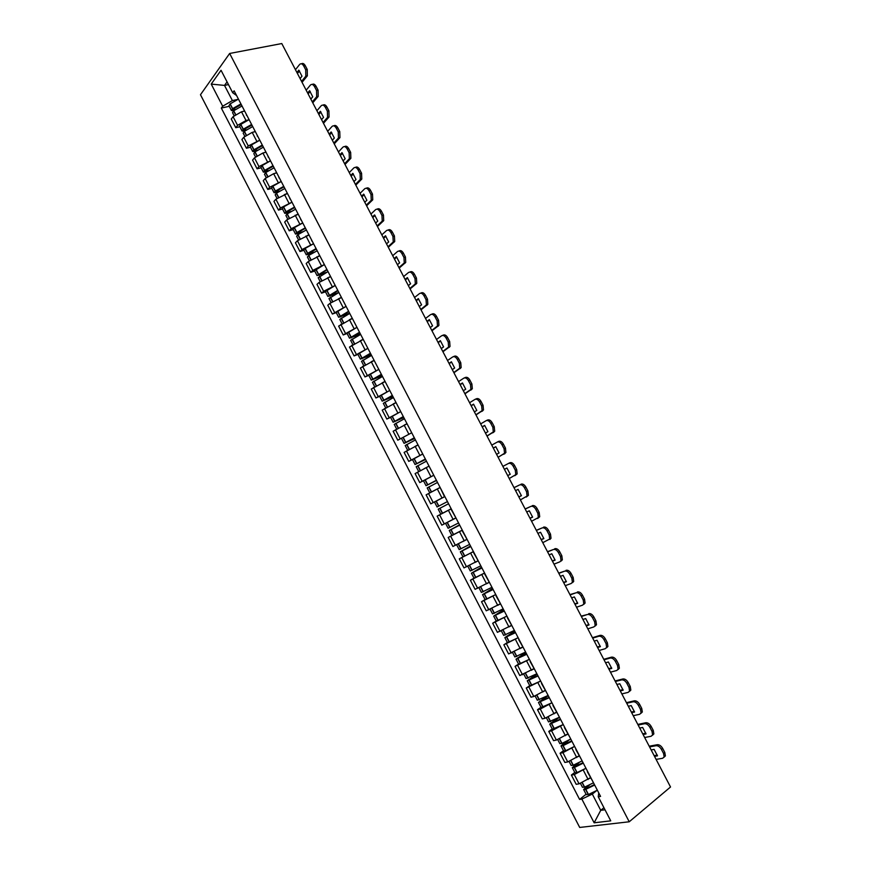 <?xml version="1.0" encoding="UTF-8"?>
<svg xmlns="http://www.w3.org/2000/svg" width="871" height="871" viewBox="0 0 871 871"><rect width="100%" height="100%" fill="white"/><g stroke="black" fill="none" stroke-linecap="round" stroke-linejoin="round"><path stroke-width="1.31" d="M229.65 53.469L200.472 94.732L579.705 827.45L629.232 821.778L229.65 53.469L281.779 43.55L670.528 786.992L629.232 821.778M244.294 111.161L241.496 111.793L233.08 116.67L231.261 119.033L235.769 127.71L237.587 125.37L246.014 120.503L248.279 119.969M241.8 105.598L246.373 114.406M239.852 126.752L235.769 127.71M247.07 115.745L246.406 115.233M254.963 131.717L252.187 132.381L243.749 137.248L241.909 139.556L246.417 148.255L248.268 145.969L258.992 140.547M252.623 126.426L257.206 135.255M250.478 147.243L246.417 148.255M257.87 136.529L257.217 136.05M265.666 152.316L262.9 153.013L254.441 157.858L252.568 160.112L257.087 168.832L258.97 166.601L269.727 161.168M263.467 147.308L268.061 156.159M261.126 167.765L257.087 168.832M268.682 157.357L268.05 156.911M276.379 172.959L273.636 173.688L265.154 178.522L263.249 180.722L267.767 189.453L269.694 187.276L280.495 181.821M274.332 168.234L278.938 177.096M271.796 188.332L267.767 189.453M279.526 178.228L278.905 177.826M287.125 193.634L275.889 199.219L273.951 201.364L278.48 210.107L280.44 207.995L291.273 202.518M285.22 189.192L289.836 198.076M282.487 208.942L278.48 210.107M290.381 199.143L289.793 198.773M297.882 214.364L286.657 219.971L284.675 222.051L289.216 230.815L291.208 228.757L302.095 223.248M296.129 210.205L300.756 219.111M293.2 229.596L289.216 230.815M301.268 220.091L300.691 219.764M308.672 235.126L297.436 240.755L295.421 242.78L299.972 251.556L301.997 249.563L312.939 244.022M307.06 231.261L311.698 240.178M303.935 250.293L299.972 251.556M312.166 241.093L311.611 240.799M319.472 255.932L308.236 261.583L306.189 263.543L310.751 272.351L312.809 270.413L323.816 264.838M318.024 252.35L322.662 261.289M314.692 271.033L310.751 272.351M330.305 276.793L319.058 282.454L316.979 284.36L321.551 293.179L323.642 291.295L334.725 285.688M328.998 273.494L333.647 282.454M325.46 291.807L321.551 293.179M341.16 297.686L329.902 303.369L327.79 305.22L332.374 314.05L345.667 306.57M340.006 294.681L344.666 303.652M336.26 312.624L332.374 314.05M352.026 318.623L338.634 326.113L343.218 334.965L356.664 327.485M351.024 315.912L355.695 324.905M347.083 333.495L343.218 334.965M362.924 339.603L349.489 347.05L354.083 355.923L367.714 348.422M362.075 337.175L366.756 346.19M357.927 354.399L354.083 355.923M373.844 360.627L360.365 368.041L364.971 376.925L378.798 369.391L368.727 375.216L371.275 380.126L382.14 375.826M373.147 358.493L377.829 367.529M368.792 375.347L364.971 376.925M384.786 381.694L371.264 389.065L375.891 397.971L389.751 390.469L379.636 396.24L382.184 401.161L392.973 396.675M384.231 379.854L388.934 388.901M379.68 396.338L375.891 397.971M395.75 402.805L382.195 410.132L386.822 419.06L400.714 411.602L390.556 417.307L393.115 422.239L403.817 417.568M395.347 401.259L400.061 410.328M390.6 417.372L386.822 419.06M406.735 423.948L393.137 431.243L397.775 440.193L411.711 432.767L397.775 440.193M406.496 422.707L411.21 431.798M417.742 445.146L404.111 452.408L408.749 461.369L422.729 453.976M417.655 444.21L422.381 453.312M425.331 458.995L415.053 464.526L412.484 459.572L408.749 461.369M427.106 467.215L415.097 473.606L419.757 482.588L433.769 475.228M428.837 465.745L433.584 474.869M423.676 480.629L419.757 482.588M439.822 487.673L426.115 494.848L430.775 503.852L444.831 496.524M440.051 487.335L444.482 496.644M447.454 501.587L437.079 506.987L434.498 502.001L444.863 496.59L430.775 503.852M451.222 508.838L437.155 516.133L441.826 525.159L455.587 518.038M444.885 512.05L437.155 516.133M450.949 509.11L456.045 518.125M462.316 530.199L448.206 537.472L452.898 546.509L466.704 539.432M451.94 535.425L448.206 537.472M462.185 530.755L467.313 539.824M473.432 551.615L459.289 558.844L463.993 567.903L477.831 560.87M473.41 551.572L459.289 558.844M473.454 552.432L478.604 561.555M484.581 573.074L470.394 580.26L475.098 589.34L488.99 582.351M473.998 578.159L470.394 580.26M484.733 574.163L489.916 583.341M495.741 594.566L481.521 601.73L486.247 610.821L500.161 603.875M485.103 599.564L481.521 601.73M496.045 595.938L501.25 605.182M503.612 609.722L493.672 616.102L496.285 621.132L506.933 616.102L492.681 623.233L497.406 632.346L511.364 625.443M496.23 621.023L492.681 623.233M507.368 617.757L512.616 627.055M514.696 631.05L504.842 637.626L507.455 642.667L518.147 637.714L503.852 644.79L508.588 653.925L522.589 647.055M507.379 642.515L503.852 644.79M518.724 639.619L524.004 648.982M529.198 659.467L515.055 666.391L519.791 675.537L533.836 668.71M530.581 661.644L530.276 661.067M518.55 664.061L515.055 666.391M530.112 661.535L535.415 670.953M540.336 681.231L526.269 688.025L531.027 697.203L533.781 696.484L545.104 690.42M542.002 683.648L541.664 682.984M529.753 685.651L526.269 688.025M541.512 683.495L546.846 692.968M551.528 703.028L540.292 709.038L537.516 709.713L542.285 718.902L545.072 718.248L556.406 712.173M553.455 705.695L553.074 704.955M540.967 707.285L537.516 709.713M552.943 705.499L558.3 715.026M562.764 724.857L551.593 730.834L548.784 731.455L553.553 740.655L556.384 740.067L567.729 733.97M564.931 727.786L564.495 726.958M552.214 728.962L548.784 731.455M564.386 727.546L569.786 737.138M574.043 746.73L562.927 752.675L560.075 753.23L564.865 762.452L567.729 761.929L579.063 755.81M576.417 749.92L575.96 749.016M563.483 750.682L560.075 753.23M575.862 749.648L581.295 759.294M585.356 768.636L574.272 774.559L571.387 775.048L576.188 784.303L579.084 783.835L590.429 777.694M587.947 772.098L587.435 771.129M574.773 772.446L571.387 775.048M587.37 771.793L592.824 781.505M228.474 84.585L224.511 85.412L232.383 100.579L237.587 99.436M236.564 95.516L232.699 92.74L221.038 70.279L211.218 84.095L224.511 85.412L227.07 81.896M598.736 792.893L598.235 796.747L600.565 796.41L234.136 90.824L232.699 92.74M598.235 796.747L610.745 820.852L594.142 822.801L581.85 799.088L592.313 794.08L600.74 810.324L604.997 809.78M232.383 100.579L222.682 106.218L221.31 108.069L579.596 799.415L581.85 799.088M222.682 106.218L211.218 84.095M603.93 807.722L600.74 810.324L594.142 822.801M596.7 790.585L592.313 794.08M229.247 106.306L221.31 108.069M586.085 794.254L579.596 799.415M240.929 103.91L232.644 108.625L231.446 110.552L233.776 110.704L241.746 106.12M231.446 110.552L228.964 105.761L230.009 103.954L238.436 99.109M234.07 115.614L232.535 112.642L233.733 110.737L235.638 114.406M235.366 109.506L233.188 109.659L233.7 108.788L241.267 104.553M242.965 111.455L244.185 110.944M301.562 81.384L305.819 76.169L305.699 69.778L307.245 69.451L307.354 75.842L302.063 82.331M295.454 69.702L299.624 64.465C300.952 63.191 302.313 63.681 303.696 65.935L305.699 69.778M297.436 73.491L299.493 70.921M301.497 63.812C302.792 62.984 304.033 63.594 305.242 65.619L303.696 65.935M307.245 69.451L305.242 65.619M296.924 72.522L298.829 70.148L301.997 76.202L300.092 78.564M251.599 124.455L243.151 129.278L242.073 131.031L244.653 131.064M242.073 131.031L239.579 126.241L240.657 124.477L249.095 119.643M244.762 136.214L243.161 133.132L244.25 131.39L252.579 126.611M246.319 129.866L243.815 130.149L244.348 129.3L251.915 125.076M253.624 132.033L254.865 131.51M312.297 101.907L316.663 96.746L316.532 90.464L318.067 90.116L318.198 96.398L312.765 102.8M306.167 90.192L310.403 85.075C311.764 83.834 313.125 84.345 314.518 86.61L316.532 90.464M308.127 93.937L310.218 91.433M312.232 84.454C313.56 83.605 314.834 84.215 316.053 86.273L314.518 86.61M318.067 90.116L316.053 86.273M307.648 93.023L309.586 90.704L312.754 96.779L310.816 99.076M262.291 145.043L253.831 149.856L252.721 151.554L255.606 151.445M252.721 151.554L250.227 146.753L251.479 144.924L259.787 140.22M255.464 156.856L253.809 153.666L254.92 151.968L263.39 147.155M257.348 150.248L254.463 150.672L255.007 149.845L262.596 145.631M264.305 152.654L265.557 152.12M323.054 122.473L327.54 117.356L327.376 111.194L328.911 110.835L329.064 116.986L323.489 123.312M316.913 110.737L321.214 105.739C322.586 104.531 323.968 105.064 325.362 107.34L327.376 111.194M318.851 114.439L320.964 112M322.999 105.13C324.35 104.27 325.645 104.879 326.886 106.981L325.362 107.34M328.911 110.835L326.886 106.981M318.394 113.568L320.354 111.303L323.533 117.389L321.562 119.632M273.004 165.675L264.523 170.476L263.39 172.131L266.613 171.848M263.39 172.131L260.886 167.308L262.171 165.534L270.5 160.841M266.188 177.532L264.479 174.244L265.622 172.6L274.104 167.798M268.453 170.64L265.132 171.239L265.688 170.433L273.287 166.23M275.007 173.318L276.281 172.763M333.822 143.073L338.438 138.021L338.253 131.967L339.766 131.586L339.951 137.629L334.235 143.867M327.67 131.314L332.047 126.437C333.441 125.261 334.834 125.816 336.228 128.102L338.253 131.967M329.586 134.972L331.731 132.599M333.778 125.849C335.15 124.967 336.478 125.598 337.752 127.721L336.228 128.102M339.766 131.586L337.752 127.721M329.162 134.156L331.154 131.946L334.344 138.043L332.341 140.231M283.739 186.35L275.247 191.141L274.082 192.741L277.718 192.273M274.082 192.741L271.578 187.907L272.884 186.187L281.224 181.506M276.945 198.25L275.171 194.854L276.347 193.253L284.839 188.474M279.667 191.043L276.695 191.87L275.824 191.849L276.39 191.065L284.011 186.873M285.732 194.037L287.027 193.46M344.622 163.726L349.358 158.718L349.151 152.784L350.654 152.381L350.861 158.315L345.014 164.467M338.46 151.935L342.902 147.177C344.317 146.045 345.722 146.622 347.126 148.908L349.151 152.784M340.343 155.55L342.51 153.252M344.589 146.611C345.983 145.707 347.333 146.339 348.629 148.506L347.126 148.908M350.654 152.381L348.629 148.506M339.94 154.788L341.976 152.632L345.166 158.729L343.13 160.874M294.496 207.069L285.982 211.838L284.795 213.384L288.922 212.687M284.795 213.384L282.28 208.55L283.619 206.884L291.981 202.214M287.713 219.024L285.895 215.507L287.082 213.961L295.607 209.192M291.023 211.435L287.397 212.491L286.537 212.491L287.125 211.74L294.746 207.548M296.467 214.789L297.795 214.19M355.433 184.412L360.289 179.47L360.071 173.645L361.563 173.22L361.792 179.045L355.804 185.109M349.26 172.6L353.778 167.961C355.216 166.862 356.631 167.461 358.035 169.758L360.071 173.645M351.133 176.171L353.321 173.939M355.412 167.417C356.827 166.492 358.21 167.134 359.538 169.344L358.035 169.758M361.563 173.22L359.538 169.344M350.752 175.452L352.809 173.351L356.01 179.47L353.942 181.56M305.286 227.821L296.75 232.579L295.519 234.081L300.266 233.101M295.519 234.081L293.015 229.236L294.376 227.614L302.76 222.965M298.503 239.83L296.63 236.204L298.002 234.604L306.385 229.955M302.553 231.795L298.122 233.167L297.272 233.188L297.871 232.459L305.514 228.278M307.223 235.584L308.584 234.963M366.277 205.142L371.253 200.265L371.002 194.538L372.494 194.102L372.744 199.807L366.615 205.785M360.093 193.308L364.677 188.789C366.125 187.722 367.562 188.343 368.977 190.651L371.002 194.538M361.933 196.835L364.154 194.669M366.255 188.267C367.704 187.319 369.108 187.973 370.469 190.216L368.977 190.651M372.494 194.102L370.469 190.216M361.585 196.171L363.675 194.124L366.887 200.254L364.786 202.279M316.086 248.627L307.528 253.374L306.276 254.822L311.774 253.494M306.276 254.822L303.761 249.966L305.155 248.398L313.549 243.76M309.314 260.679L307.387 256.945L308.791 255.399L317.196 250.761M314.333 252.1L308.029 253.918L316.304 249.041M317.991 256.422L319.396 255.78M377.143 225.916L382.238 221.092L381.966 215.485L383.447 215.017L383.719 220.624L377.448 226.514M370.937 214.059L375.597 209.661C377.067 208.626 378.515 209.28 379.93 211.588L381.966 215.485M372.766 217.543L375.009 215.431M377.121 209.16C378.591 208.191 380.028 208.844 381.411 211.13L379.93 211.588M383.447 215.017L381.411 211.13M372.44 216.923L374.563 214.93L377.774 221.071L375.641 223.052M326.908 269.466L317.055 275.595L323.544 273.81M317.055 275.595L314.529 270.729L324.371 264.588M320.158 281.573L318.165 277.729L328.019 271.61M326.549 272.285L318.808 274.703L327.104 269.847M328.77 277.316L330.229 276.64M388.031 246.733L393.246 241.975L392.952 236.477L394.432 235.987L394.715 241.485L388.314 247.277M381.814 234.854L386.539 230.575C388.031 229.585 389.489 230.249 390.916 232.568L392.952 236.477M383.61 238.284L385.875 236.248M387.998 230.096L388.009 230.096C389.511 229.106 390.97 229.77 392.386 232.089L390.916 232.568M394.432 235.987L392.386 232.089M383.316 237.718L385.472 235.78L388.684 241.942L386.528 243.858M337.752 290.359L327.855 296.423L335.705 294.017M327.855 296.423L325.329 291.545L335.215 285.459M331.013 302.509L328.966 298.557L338.863 292.504M338.841 292.438L329.608 295.519L337.937 290.707M339.57 298.252L341.084 297.544M398.929 267.593L404.275 262.9L403.959 257.5L405.429 256.999L405.734 262.389L399.19 268.083M392.712 255.682L397.503 251.534C399.016 250.576 400.486 251.262 401.912 253.592L403.959 257.5M394.476 259.079L396.773 257.108M398.842 251.077L398.972 251.033C400.486 250.075 401.956 250.761 403.382 253.091L401.912 253.592M405.429 256.999L403.382 253.091M394.215 258.556L396.392 256.673L399.626 262.846L397.426 264.708M348.618 311.285L338.677 317.284L348.629 313.952M338.677 317.284L336.141 312.395L346.081 306.385M341.9 323.489L339.788 319.417L349.739 313.429M349.598 313.157L340.441 316.38L348.781 311.6M350.382 319.232L351.96 318.481M409.86 288.486L415.325 283.87L414.999 278.578L416.447 278.056L416.774 283.336L410.099 288.932M403.621 276.564L408.488 272.525C410.023 271.61 411.515 272.318 412.941 274.659L414.999 278.578M405.374 279.907L407.693 278.001M409.708 272.1L409.947 272.013C411.482 271.088 412.963 271.796 414.4 274.136L412.941 274.659M416.447 278.056L414.4 274.136M405.135 279.439L407.345 277.62L410.579 283.794L408.357 285.612M359.516 332.254L349.521 338.188L360.55 334.246M349.521 338.188L346.985 333.288L356.968 327.344M352.799 344.513L350.632 340.332L360.638 334.41M360.376 333.92L351.285 337.284L359.658 332.537M361.193 340.278L362.859 339.472M420.813 309.434L426.398 304.883L426.05 299.7L427.487 299.145L427.835 304.327L421.02 309.826M414.563 297.479L419.506 293.571C421.063 292.689 422.555 293.418 423.992 295.77L426.05 299.7M416.294 300.778L418.635 298.949M420.584 293.168L420.943 293.037C422.511 292.144 424.003 292.874 425.44 295.225L423.992 295.77M427.487 299.145L425.44 295.225M416.077 300.364L418.32 298.601L421.564 304.796L419.299 306.548M370.425 353.267L360.387 359.135L371.329 355.009M360.387 359.135L357.839 354.225L367.867 348.346M363.73 365.58L361.509 361.291L371.547 355.422M371.188 354.726L362.151 358.231L370.556 353.517M372.004 361.367L373.779 360.507M431.787 330.425L437.492 325.939L437.122 320.855L438.559 320.288L438.93 325.362L431.972 330.762M425.527 318.438L430.535 314.66C432.114 313.81 433.627 314.562 435.065 316.924L437.122 320.855M427.226 321.704L429.588 319.929M431.493 314.289L431.972 314.093C433.551 313.244 435.065 313.995 436.502 316.358L435.065 316.924M438.559 320.288L436.502 316.358M427.04 321.334L429.316 319.624L432.571 325.83L430.274 327.529M381.367 374.323L371.275 380.126M374.682 386.68L372.396 382.282L382.489 376.49M382.01 375.575L373.038 379.212L381.476 374.53M382.794 382.532L384.721 381.574M442.784 351.449L448.609 347.039L448.227 342.063L449.654 341.476L450.035 346.451L442.936 351.742M436.513 339.45L441.597 335.792C443.187 334.976 444.711 335.749 446.159 338.122L448.227 342.063M438.189 342.662L440.574 340.953M442.414 335.455L443.023 335.204C444.624 334.388 446.148 335.172 447.585 337.534L446.159 338.122M449.654 341.476L447.585 337.534M438.026 342.347L440.345 340.692L443.589 346.908L441.27 348.552M392.32 395.423L382.184 401.161M385.646 407.835L383.305 403.317L393.452 397.59M392.865 396.468L383.948 400.246L392.407 395.597M393.55 403.763L395.695 402.696M453.802 372.527L459.746 368.193L459.344 363.316L460.759 362.706L461.162 367.573L453.933 372.766M447.52 360.496L452.67 356.958C454.292 356.185 455.827 356.979 457.275 359.364L459.344 363.316M449.175 363.664L451.581 362.02M453.356 356.664L454.085 356.359C455.707 355.575 457.242 356.381 458.69 358.754L457.275 359.364M460.759 362.706L458.69 358.754M449.033 363.403L451.385 361.803L454.64 368.03L452.289 369.62M403.306 416.567L393.115 422.239M396.643 429.033L394.236 424.406L404.427 418.744M403.741 417.405L394.879 421.324L403.371 416.708M404.231 425.092L406.681 423.861M464.842 393.638L470.917 389.391L470.492 384.612L471.897 383.969L472.322 388.749L464.94 393.823M458.549 381.585L463.775 378.177C465.419 377.437 466.965 378.264 468.413 380.649L470.492 384.612M460.171 384.71L462.61 383.131M464.33 377.927L465.179 377.557C466.823 376.816 468.369 377.633 469.828 380.017L468.413 380.649M471.897 383.969L469.828 380.017M460.062 384.492L462.447 382.957L465.713 389.206L463.318 390.731M414.302 437.754L404.079 443.361L414.694 438.505M407.661 450.274L405.2 445.527L415.434 439.931M414.629 438.385L405.842 442.446L414.356 437.863M414.661 446.605L417.688 445.059M475.914 414.803L482.099 410.633L481.663 405.94L483.057 405.287L483.492 409.969L475.98 414.934M469.6 402.718L474.902 399.441C476.557 398.733 478.125 399.582 479.583 401.977L481.663 405.94M471.2 405.799L473.661 404.286M475.316 399.245L476.295 398.798C477.961 398.091 479.518 398.929 480.977 401.324L479.583 401.977M483.057 405.287L480.977 401.324M471.124 405.636L473.541 404.155L476.807 410.415L474.379 411.885M412.484 459.572L422.751 454.02M418.701 471.559L416.175 466.693L426.463 461.173M425.549 459.398L416.817 463.601L425.364 459.061M424.025 468.75L428.728 466.312M415.053 464.526L425.592 459.485M486.998 436.001L493.302 431.918L492.855 427.323L494.238 426.648L494.695 431.243L487.041 436.088M480.672 423.905L486.04 420.747C487.727 420.072 489.306 420.943 490.765 423.35L492.855 427.323M482.251 426.932L484.733 425.484M486.334 420.606L487.433 420.072C489.121 419.408 490.7 420.279 492.159 422.675L490.765 423.35M494.238 426.648L492.159 422.675M482.196 426.823L484.646 425.396L487.923 431.668L485.474 433.083M436.382 480.269L426.05 485.735L436.502 480.498M426.05 485.735L423.48 480.759L433.791 475.283M431.591 491.919L439.79 487.618L429.762 492.877L427.182 487.912L437.514 482.447M436.48 480.465L427.824 484.809L436.404 480.302M504.069 448.75L505.441 448.053L505.909 452.55L498.125 457.286L504.538 453.247L504.069 448.75L501.979 444.765C500.509 442.359 498.92 441.466 497.221 442.098L491.767 445.125M493.324 448.108L495.828 446.725M497.374 442.022L498.593 441.401C500.302 440.78 501.892 441.662 503.362 444.079L501.979 444.765M505.441 448.053L503.362 444.079M493.302 448.053L495.784 446.681L499.072 452.964L496.579 454.324M448.565 503.732L438.211 509.165L448.576 503.743M438.211 509.165L440.791 514.14L451.189 508.773M509.241 478.538L515.784 474.63L515.305 470.22L513.215 466.235C511.745 463.808 510.134 462.893 508.414 463.492L509.785 462.773C511.517 462.185 513.117 463.1 514.587 465.517L513.215 466.235M502.883 466.388L508.414 463.492M504.418 469.327L506.944 468.01L504.418 469.327M507.695 475.588L510.232 474.292L506.933 468.01M515.305 470.22L516.677 469.502L514.587 465.517M516.677 469.502L517.156 473.911L514.805 475.708M507.706 475.61L510.232 474.314M458.549 522.948L448.119 528.272L445.549 523.308M445.887 523.133L455.631 518.114M459.529 524.843L449.251 530.461L459.692 525.148M449.251 530.461L451.842 535.458L462.283 530.145M455.609 518.082L450.394 520.804M459.67 525.104L451.026 529.535L459.561 524.886M520.401 499.878L527.064 496.056L526.563 491.745L524.473 487.738C522.992 485.31 521.381 484.374 519.628 484.929L514.01 487.651M514.032 487.695L519.628 484.929M518.822 496.862L521.402 495.621M520.989 484.189C522.742 483.634 524.353 484.57 525.834 486.998L524.473 487.738M526.563 491.745L527.924 491.004L525.834 486.998M527.924 491.004L528.414 495.316L526.226 497.08M515.567 490.645L518.114 489.382L521.424 495.697L518.855 496.938M469.665 544.353L459.191 549.612L456.665 544.745M462.675 541.653L466.747 539.519M470.514 545.997L460.324 551.811L470.808 546.553M466.714 539.454L465.582 540.053M470.765 546.476L462.098 550.886L470.569 546.084M531.582 521.261L538.354 517.537L537.853 513.302L535.752 509.295C534.271 506.857 532.638 505.888 530.864 506.41L525.148 508.958M525.202 509.056L530.864 506.41M529.971 518.191L532.595 516.993M532.225 505.659C533.999 505.136 535.621 506.095 537.102 508.533L535.752 509.295M537.853 513.302L539.203 512.54L537.102 508.533M539.203 512.54L539.704 516.775L537.603 518.506M526.737 511.996L529.318 510.809L532.627 517.134L530.036 518.31M480.803 565.812L470.286 570.995L467.803 566.226M475.043 562.459L477.874 560.957M481.532 567.195L471.418 573.194L481.946 568.012M471.418 573.194L474.02 578.202L484.559 573.042M481.892 567.903L473.193 572.269L481.598 567.326M542.785 542.677L549.677 539.062L549.166 534.914L547.053 530.885C545.573 528.447 543.929 527.456 542.132 527.935L536.307 530.297M536.384 530.45L542.132 527.935M541.141 539.552L543.82 538.409M543.482 527.162C545.268 526.683 546.912 527.663 548.403 530.112L547.053 530.885M549.166 534.914L550.505 534.13L548.403 530.112M550.505 534.13L551.016 538.267L549.906 539.454M537.93 533.4L540.553 532.268L543.863 538.605L541.239 539.726M491.973 587.304L481.391 592.432L478.974 587.751M486.693 583.712L489.034 582.449M492.561 588.437L482.534 594.632L493.117 589.515M482.534 594.632L485.136 599.651L495.73 594.555M493.04 589.362L484.309 593.695L492.648 588.611M554.01 564.147L559.868 561.839L561.022 560.63L560.489 556.558L558.387 552.53C556.896 550.08 555.241 549.068 553.423 549.503L547.489 551.691M547.598 551.898L553.423 549.503M552.345 560.957L555.056 559.879M554.751 548.708C556.569 548.273 558.224 549.274 559.715 551.735L558.387 552.53M560.489 556.558L561.828 555.752L559.715 551.735M561.828 555.752L562.35 559.813L561.196 561.022M549.144 554.86L551.8 553.782L555.121 560.129L552.454 561.185M503.155 608.851L492.529 613.903L490.155 609.319M498.158 605.105L500.226 603.984M493.672 616.102L504.309 611.061M504.211 610.876L495.457 615.176L503.732 609.94M565.257 585.66L571.202 583.483L572.389 582.242L571.855 578.257L569.732 574.218C568.24 571.757 566.575 570.723 564.735 571.126L558.703 573.129M558.834 573.379L564.735 571.126M563.559 582.416L566.324 581.382M566.052 570.309C567.892 569.906 569.569 570.93 571.06 573.401L569.732 574.218M571.855 578.257L573.172 577.429L571.06 573.401M573.172 577.429L573.706 581.414L572.519 582.645M560.391 576.352L563.069 575.328L566.4 581.697L563.7 582.699M514.369 630.43L503.688 635.416L501.369 630.931M509.557 626.587L511.429 625.563M504.842 637.626L515.523 632.651M515.403 632.422L506.617 636.69L514.826 631.312M576.526 607.218L582.547 605.171L583.777 603.908L583.232 599.999L581.109 595.96C579.607 593.478 577.93 592.422 576.069 592.792L569.928 594.599M570.091 594.915L576.069 592.792M574.795 603.908L577.615 602.939M577.386 591.953C579.248 591.583 580.924 592.639 582.427 595.111L581.109 595.96M583.232 599.999L584.539 599.15L582.427 595.111M584.539 599.15L585.083 603.059L583.853 604.311M571.648 597.887L574.37 596.929L577.702 603.309L574.969 604.245M525.605 652.063L514.881 656.974L512.605 652.586M520.934 648.144L522.654 647.186M525.79 652.433L516.024 659.195L526.759 654.284M516.024 659.195L518.648 664.246L529.394 659.358M526.617 654.023L517.799 658.258L525.942 652.727M587.827 628.818L593.913 626.902L595.187 625.618L594.632 621.785L592.509 617.735C591.006 615.253 589.308 614.175 587.424 614.501L581.186 616.124M581.382 616.494L587.424 614.501M586.063 625.454L588.927 624.54M588.731 613.63C590.614 613.304 592.313 614.382 593.815 616.864L592.509 617.735M594.632 621.785L595.938 620.914L593.815 616.864M595.938 620.914L596.493 624.747L595.22 626.031M582.939 619.466L585.693 618.573L589.036 624.964L586.27 625.846M536.863 673.74L526.084 678.585L523.863 674.296M532.29 669.755L533.912 668.852M536.917 673.849L527.238 680.806L538.017 675.972M527.238 680.806L529.862 685.869L540.651 681.046M537.864 675.667L529.013 679.859L537.091 674.187M599.15 650.474L605.312 648.677L606.63 647.382L606.064 643.625L603.941 639.564C602.427 637.071 600.718 635.961 598.813 636.255L600.108 635.362L592.465 637.692M592.683 638.116L598.813 636.255M597.354 647.044L600.261 646.184M600.108 635.362C602.013 635.079 603.723 636.178 605.236 638.672L603.941 639.564M606.064 643.625L607.359 642.722L605.236 638.672M607.359 642.722L607.914 646.478L606.608 647.784M594.24 641.1L597.038 640.261L600.38 646.663L597.582 647.48M548.142 695.461L537.309 700.23L535.142 696.038M543.656 691.432L545.181 690.561M546.465 696.43L538.463 702.462L549.296 697.693M538.463 702.462L541.098 707.535L551.942 702.788M549.122 697.355L540.249 701.514L548.262 695.689M610.484 672.162L616.733 670.507L618.083 669.189L617.517 665.498L615.383 661.427C613.87 658.933 612.139 657.801 610.212 658.051L611.496 657.148L603.766 659.303M604.017 659.783L610.212 658.051M608.666 668.667L611.627 667.872M611.496 657.148C613.434 656.897 615.155 658.019 616.668 660.523L615.383 661.427M617.517 665.498L618.802 664.584L616.668 660.523M618.802 664.584L619.368 668.264L618.018 669.592M605.574 662.766L608.404 661.993L611.758 668.405L608.927 669.168M559.443 717.225L548.567 721.928L546.444 717.835M555.023 713.164L556.482 712.326M555.959 719.185L549.721 724.16L560.608 719.468M549.721 724.16L552.356 729.245L563.254 724.563M560.412 719.098L551.506 723.213L559.454 717.247M621.85 693.904L628.176 692.38L629.57 691.041L628.993 687.426L626.859 683.354C625.334 680.839 623.592 679.685 621.644 679.892L622.917 678.966L615.089 680.959M615.372 681.492L621.644 679.892M620 690.344L623.015 689.614M622.917 678.966C624.877 678.759 626.608 679.903 628.133 682.418L626.859 683.354M628.993 687.426L630.266 686.49L628.133 682.418M630.266 686.49L630.833 690.104L629.45 691.432M616.929 684.486L619.793 683.768L623.157 690.202L620.283 690.899M570.777 739.043L561.958 743.377L559.846 743.671L557.778 739.675M566.4 734.939L567.805 734.122M566.041 741.635L561 745.903L563.112 745.62L571.931 741.286M561 745.903L563.646 750.998L565.769 750.726L574.588 746.393M571.724 740.873L562.786 744.955L568.959 740.1M633.25 715.679L639.652 714.296L641.078 712.946L640.49 709.397L638.356 705.314C636.821 702.788 635.079 701.612 633.097 701.786L634.371 700.828L626.434 702.668M626.75 703.245L633.097 701.786M631.355 712.075L634.415 711.389M634.371 700.828C636.342 700.665 638.095 701.841 639.619 704.356L638.356 705.314M640.49 709.397L641.753 708.439L639.619 704.356M641.753 708.439L642.33 711.988L640.914 713.327M628.318 706.25L631.214 705.597L634.578 712.043L631.671 712.674M582.122 760.895L573.292 765.217L571.147 765.457L569.122 761.57M577.8 756.768L579.15 755.974M576.45 763.943L572.301 767.689L574.272 767.525L583.287 763.148M572.301 767.689L574.958 772.795L577.103 772.588L585.954 768.266M583.058 762.702L574.087 766.752L579.052 762.658M644.66 737.508L651.138 736.256L652.608 734.906L652.02 731.422L649.875 727.318C648.34 724.792 646.576 723.594 644.584 723.725L645.836 722.745L637.812 724.411M638.149 725.053L644.584 723.725M642.744 733.839L645.847 733.219M645.836 722.745C647.828 722.614 649.592 723.812 651.127 726.338L649.875 727.318M652.02 731.422L653.272 730.431L651.127 726.338M653.272 730.431L653.86 733.915L652.466 735.255M639.717 728.058L642.646 727.47L646.032 733.926L643.092 734.503M593.499 782.8L584.648 787.112L582.47 787.286L580.5 783.497M589.21 778.652L590.527 777.868M587.076 786.175L583.635 789.529L585.628 789.42L594.664 785.054M583.635 789.529L586.281 794.646L588.469 794.494L597.332 790.182M594.414 784.564L586.39 788.527L585.421 788.582L585.933 787.874L589.493 785.065M656.103 759.392L662.657 758.271L664.159 756.899L663.571 753.48L661.416 749.376C659.88 746.839 658.106 745.62 656.081 745.707L657.333 744.705L649.211 746.207M649.57 746.904L656.081 745.707M654.143 755.647L657.311 755.103M657.333 744.705C659.347 744.618 661.122 745.837 662.668 748.374L661.416 749.376M663.571 753.48L664.813 752.479L662.668 748.374M664.813 752.479L665.4 755.886L664.029 757.226M651.149 749.92L654.11 749.387L657.496 755.854L654.524 756.366M588.143 779.491L583.32 770.204M576.754 757.563L571.953 748.298M565.399 735.679L560.597 726.436M554.065 713.85L549.274 704.628M542.753 692.064L537.973 682.853M531.462 670.322L526.694 661.133M520.194 648.623L515.436 639.456M508.958 626.968L504.211 617.822M497.744 605.356L492.997 596.232M486.541 583.799L481.815 574.686M475.37 562.274L470.656 553.183M464.221 540.804L459.518 531.735M453.094 519.377L448.402 510.319M442 497.994L437.307 488.958M430.916 476.655L426.235 467.64M419.866 455.359L415.195 446.355M408.826 434.106L404.166 425.124M397.818 412.898L393.169 403.937M386.833 391.732L382.184 382.783M375.869 370.611L371.231 361.683M364.916 349.532L360.3 340.626M353.996 328.498L349.391 319.613M343.109 307.507L338.503 298.633M332.232 286.559L327.638 277.707M321.377 265.644L316.794 256.814M310.544 244.784L305.971 235.976M299.733 223.967L295.171 215.17M288.943 203.183L284.392 194.407M278.187 182.453L273.636 173.688M267.441 161.756L262.9 153.013M256.716 141.102L252.187 132.381M246.014 120.503L241.496 111.793M567.729 761.929L562.927 752.675M556.384 740.067L551.593 730.834M545.072 718.248L540.292 709.038M533.781 696.484L529.013 687.284M522.513 674.753L517.755 665.575M511.266 653.076L506.519 643.919M500.052 631.442L495.305 622.297M488.849 609.852L484.124 600.729M477.678 588.306L472.953 579.204M466.529 566.803L461.815 557.723M455.402 545.344L450.699 536.286M444.297 523.939L439.605 514.892M433.214 502.567L428.532 493.541M422.152 481.249L417.481 472.234M411.123 459.964L406.452 450.971M400.105 438.734L395.456 429.762M389.119 417.536L384.47 408.586M378.145 396.392L373.517 387.453M367.203 375.281L362.576 366.364M356.283 354.225L351.666 345.33M345.384 333.201L340.779 324.328M334.497 312.232L329.902 303.369M323.642 291.295L319.058 282.454M312.809 270.413L308.236 261.583M301.997 249.563L297.436 240.755M291.208 228.757L286.657 219.971M280.44 207.995L275.889 199.219M269.694 187.276L265.154 178.522M258.97 166.601L254.441 157.858M248.268 145.969L243.749 137.248M237.587 125.37L233.08 116.67M579.084 783.835L574.272 774.559M232.644 108.625L230.151 103.834M232.503 108.744L230.009 103.954M235.486 114.504L233.591 110.857M234.103 109.79L233.624 108.853M307.311 75.897L305.775 76.223M243.303 129.169L240.799 124.357M243.151 129.278L240.657 124.477M246.177 135.125L244.25 131.39M244.718 130.247L244.261 129.365M246.33 135.016L244.392 131.271M318.1 96.507L316.576 96.855M253.973 149.747L251.479 144.924M253.831 149.856L251.327 145.043M256.901 155.778L254.92 151.968M255.355 150.748L254.92 149.91M257.054 155.669L255.072 151.859M328.911 117.171L327.398 117.541M264.675 170.368L262.171 165.534M264.523 170.476L262.019 165.653M267.637 176.465L265.622 172.6M266.014 171.282L265.611 170.498M267.789 176.367L265.775 172.48M339.755 137.879L338.242 138.26M275.388 191.021L272.884 186.187M275.247 191.141L272.732 186.296M278.393 197.205L276.347 193.253M276.695 191.87L276.314 191.13M278.546 197.107L276.488 193.144M350.61 158.62L349.108 159.034M286.134 211.729L283.619 206.884M285.982 211.838L283.467 206.993M289.172 217.99L287.082 213.961M287.397 212.491L287.038 211.805M289.324 217.892L287.234 213.852M361.487 179.415L359.995 179.84M296.891 232.47L294.376 227.614M296.75 232.579L294.224 227.723M299.972 238.806L297.849 234.713M298.122 233.167L297.784 232.524M300.136 238.708L298.002 234.604M372.385 200.243L370.904 200.689M307.681 253.265L305.155 248.398M307.528 253.374L305.002 248.507M310.795 259.678L308.639 255.508M308.867 253.875L308.552 253.276M310.958 259.58L308.791 255.399M383.316 221.114L381.836 221.582M318.492 274.093L315.955 269.215M318.34 274.202L315.803 269.324M321.649 280.582L319.439 276.336M319.635 274.626L319.352 274.082M321.802 280.484L319.603 276.227M394.258 242.04L392.788 242.53M329.314 294.964L326.777 290.076M329.162 295.073L326.625 290.185M332.515 301.529L330.272 297.218M332.678 301.442L330.425 297.109M405.233 262.998L403.774 263.51M340.169 315.879L337.632 310.98M340.017 315.988L337.469 311.089M343.403 322.531L341.127 318.133M343.566 322.433L341.28 318.035M416.218 284L414.77 284.534M351.046 336.837L348.498 331.938M350.882 336.946L348.335 332.036M354.323 343.566L352.004 339.091M354.486 343.468L352.156 338.993M427.236 305.046L425.799 305.601M361.933 357.839L359.385 352.929M361.781 357.937L359.233 353.027M365.254 364.644L362.902 360.093M365.417 364.557L363.055 359.995M438.276 326.135L436.839 326.712M372.853 378.885L370.295 373.964M372.701 378.983L370.142 374.062M376.218 385.766L373.822 381.15M376.381 385.679L373.975 381.052M449.327 347.268L447.912 347.867M383.795 399.974L381.237 395.042M383.632 400.072L381.073 395.129M387.203 406.931L384.764 402.239M387.355 406.844L384.917 402.141M460.411 368.444L459.006 369.064M394.759 421.107L392.19 416.164M394.596 421.205L392.026 416.251M398.199 428.151L395.728 423.371M398.363 428.053L395.88 423.273M471.516 389.664L470.111 390.306M405.744 442.283L403.175 437.318M405.581 442.37L403.012 437.416M409.228 449.403L406.713 444.548M409.392 449.316L406.877 444.46M482.654 410.927L481.249 411.591M416.752 463.503L414.171 458.527M416.588 463.59L414.008 458.625M420.279 470.699L417.721 465.767M420.443 470.612L417.884 465.68M493.803 432.245L492.42 432.92M427.781 484.766L425.2 479.779M427.617 484.853L425.037 479.877M431.341 492.017L428.75 487.031M431.504 491.93L428.913 486.943M504.973 453.595L503.601 454.292M438.842 506.073L436.251 501.075M438.668 506.16L436.088 501.163M442.403 513.335L439.811 508.348M442.566 513.248L439.975 508.261M449.915 527.423L447.324 522.415M449.752 527.499L447.15 522.502M453.475 534.696L450.884 529.699M453.649 534.62L451.047 529.612M461.009 548.817L458.44 543.863M460.846 548.893L458.277 543.94M464.591 556.101L461.989 551.093M464.755 556.025L462.153 551.016M472.136 570.255L469.6 565.355M471.973 570.331L469.425 565.442M475.718 577.56L473.105 572.53M475.882 577.473L473.28 572.454M483.285 591.736L480.77 586.891M483.111 591.812L480.607 586.978M486.867 599.052L484.254 594.022M487.041 598.976L484.428 593.946M494.456 613.26L491.973 608.481M494.282 613.336L491.799 608.557M498.049 620.598L495.425 615.547M498.212 620.522L495.599 615.47M505.648 634.839L503.188 630.114M505.474 634.915L503.024 630.19M509.241 642.177L506.617 637.126M509.415 642.112L506.791 637.049M516.862 656.451L514.434 651.791M516.688 656.527L514.271 651.867M520.466 663.811L517.831 658.748M520.64 663.746L518.005 658.672M528.098 678.117L525.703 673.512M527.924 678.193L525.54 673.588M531.713 685.488L529.078 680.414M531.887 685.423L529.252 680.338M539.356 699.827L536.993 695.276M539.182 699.892L536.83 695.352M542.981 707.208L540.336 702.124M543.156 707.143L540.521 702.059M550.646 721.58L548.316 717.083M550.472 721.645L548.142 717.16M554.272 728.973L551.626 723.877M554.446 728.907L551.8 723.812M561.958 743.377L559.65 738.946M561.773 743.442L559.476 739.022M565.584 750.791L562.938 745.685M565.769 750.726L563.112 745.62M563.624 744.89L563.319 744.302M573.292 765.217L571.017 760.851M573.107 765.282L570.843 760.916M576.929 772.642L574.272 767.525M577.103 772.588L574.446 767.46M574.947 766.698L574.61 766.066M584.648 787.112L582.405 782.8M584.463 787.177L582.231 782.866M588.295 794.548L585.628 789.42M588.469 794.494L585.813 789.355M586.292 788.56L585.933 787.874M305.819 76.169L307.354 75.842M316.663 96.746L318.198 96.398M327.54 117.356L329.064 116.986M338.438 138.021L339.951 137.629M349.358 158.718L350.861 158.315M360.289 179.47L361.792 179.045M371.253 200.265L372.744 199.807M382.238 221.092L383.719 220.624M393.246 241.975L394.715 241.485M404.275 262.9L405.734 262.389M415.325 283.87L416.774 283.336M426.398 304.883L427.835 304.327M437.492 325.939L438.93 325.362M448.609 347.039L450.035 346.451M459.746 368.193L461.162 367.573M470.917 389.391L472.322 388.749M404.079 443.361L401.509 438.418M482.099 410.633L483.492 409.969M493.302 431.918L494.695 431.243M504.538 453.247L505.909 452.55M515.784 474.63L517.156 473.911M527.064 496.056L528.414 495.316M462.915 556.809L460.324 551.811M538.354 517.537L539.704 516.775M549.677 539.062L551.016 538.267M561.022 560.63L562.35 559.813M572.389 582.242L573.706 581.414M583.777 603.908L585.083 603.059M595.187 625.618L596.493 624.747M606.63 647.382L607.914 646.478M618.083 669.189L619.368 668.264M629.57 691.041L630.833 690.104M641.078 712.946L642.33 711.988M652.608 734.906L653.86 733.915M664.159 756.899L665.4 755.886"/></g></svg>
